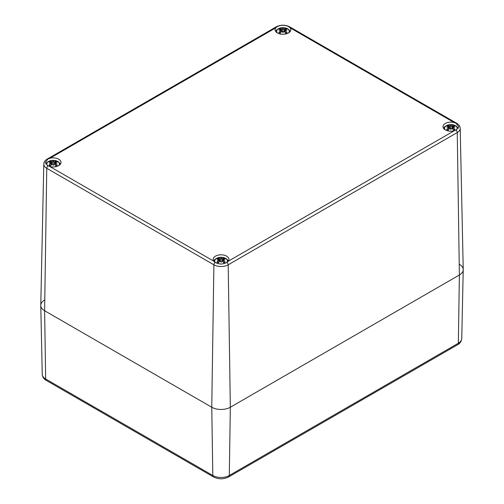 <?xml version="1.0" encoding="UTF-8"?>
<svg xmlns="http://www.w3.org/2000/svg" width="504" height="504" viewBox="0 0 504 504"><rect width="100%" height="100%" fill="white"/><g stroke="black" fill="none" stroke-linecap="round" stroke-linejoin="round"><path stroke-width="0.76" d="M459.383 264.279A13.129 7.579 180 0 1 463.226 269.734A13.129 7.579 180 0 1 459.383 275.001L230.334 407.238A13.129 7.579 180 0 1 211.762 407.238L44.617 310.741A13.129 7.579 180 0 1 40.774 305.474A13.129 7.579 180 0 1 44.617 300.019M277.005 26.788C280.974 24.797 284.936 24.797 288.899 26.788L290.128 27.846A7.881 4.549 180 0 1 290.833 29.73A7.881 4.549 180 0 1 282.952 34.278A7.881 4.549 180 0 1 275.071 29.73A7.881 4.549 180 0 1 275.783 27.846L277.005 26.788A2.186 1.266 60 0 0 276.255 26.832C280.722 24.665 285.182 24.665 289.649 26.832L456.794 123.335A2.186 1.266 -60 0 0 456.038 123.285L458.747 126.775L456.038 130.152L454.129 130.82A7.881 4.549 180 0 1 442.991 126.674A7.881 4.549 180 0 1 454.129 122.535L456.038 123.285M213.872 261.242A7.881 4.549 180 0 1 213.167 259.365A7.881 4.549 180 0 1 221.048 254.816A7.881 4.549 180 0 1 228.929 259.365A7.881 4.549 180 0 1 228.218 261.242L226.995 262.389C223.026 264.531 219.064 264.531 215.101 262.389L213.872 261.242L49.871 166.559L47.962 165.892L45.253 162.521L47.962 159.031L49.871 158.275A7.881 4.549 180 0 1 61.009 162.414A7.881 4.549 180 0 1 49.871 166.559M47.962 159.031A2.186 1.266 60 0 0 47.206 159.075C45.045 160.341 43.911 162.017 43.791 164.102L40.774 305.285A13.129 7.579 0 0 0 44.617 310.741L211.762 407.238A13.129 7.579 0 0 0 230.334 407.238L459.383 275.001A13.129 7.579 0 0 0 463.226 269.546L460.209 128.363C460.07 126.246 458.93 124.57 456.794 123.335M277.332 32.917A6.294 3.635 180 0 1 282.952 27.651A6.294 3.635 180 0 1 288.572 32.917M283.179 31.387A14.081 0.428 101 0 1 282.952 32.76L283.179 31.387L284.155 31.519A14.194 5.935 63.7 0 1 285.636 33.226A4.964 2.866 0 0 0 287.123 32.369A14.194 10.156 -124.8 0 0 285.119 30.958L284.993 30.341A14.081 9.866 173.1 0 1 286.82 30.524A14.081 12.688 11.4 0 0 284.993 30.076L285.119 29.572A14.194 8.726 -46.7 0 1 287.123 29.27A4.964 2.866 0 0 0 285.636 28.407A14.194 7.365 107.7 0 0 284.155 29.011L283.179 29.03L282.952 29.994L282.725 29.03L281.755 29.011A14.194 7.365 -107.7 0 0 280.268 28.407L280.709 29.553M282.952 32.76A14.081 0.428 -101 0 1 282.725 31.387L282.952 28.293A14.081 2.4 95.4 0 1 283.179 29.03M280.873 32.483L280.785 30.958A14.194 10.156 124.8 0 0 278.781 32.369A4.964 2.866 0 0 0 280.268 33.226A14.194 5.935 -63.7 0 1 281.755 31.519L282.725 31.387M280.911 30.341A14.081 9.866 -173.1 0 0 279.084 30.524A14.081 12.688 -11.4 0 1 280.911 30.076L280.898 30.341M280.785 29.572L280.911 30.076L280.785 29.572A14.194 8.726 46.7 0 0 278.781 29.27A4.964 2.866 0 0 1 280.268 28.407M282.725 29.03A14.081 2.4 -95.4 0 1 282.952 28.293M285.006 30.341L285.119 29.572M285.031 32.483L284.993 30.341M286.656 32.369L287.123 32.369L286.656 32.369A4.404 2.539 180 0 1 285.51 33.069M285.195 29.553L285.636 28.407M278.781 32.369L279.248 32.369L278.781 32.369M47.603 165.709A6.294 3.635 180 0 1 53.027 160.341A6.294 3.635 180 0 1 58.754 165.602M53.361 164.071A14.081 0.428 101 0 1 53.128 165.444L53.361 164.071L54.331 164.203A14.194 5.935 63.7 0 1 55.818 165.911A4.964 2.866 0 0 0 57.305 165.054A14.194 10.156 -124.8 0 0 55.295 163.643L55.169 163.025A14.081 9.866 173.1 0 1 57.002 163.214A14.081 12.688 11.4 0 0 55.169 162.761L55.295 162.257A14.194 8.726 -46.7 0 1 57.305 161.954A4.964 2.866 0 0 0 55.818 161.097A14.194 7.365 107.7 0 0 54.331 161.702L53.361 161.715L53.128 162.679L52.901 161.715L51.931 161.702A14.194 7.365 -107.7 0 0 50.444 161.097L50.891 162.238M53.128 165.444A14.081 0.428 -101 0 1 52.901 164.071L53.128 160.978A14.081 2.4 95.4 0 1 53.361 161.715M51.055 165.167L51.093 163.025A14.081 9.866 -173.1 0 0 49.26 163.214A14.081 12.688 -11.4 0 1 51.093 162.761L50.967 163.643A14.194 10.156 124.8 0 0 48.957 165.054A4.964 2.866 0 0 0 50.444 165.911A14.194 5.935 -63.7 0 1 51.931 164.203L52.901 164.071M50.967 162.257L51.093 162.761L50.967 162.257A14.194 8.726 46.7 0 0 48.957 161.954A4.964 2.866 0 0 1 50.444 161.097M52.901 161.715A14.081 2.4 -95.4 0 1 53.128 160.978M55.182 163.025L55.295 162.257M55.207 165.167L55.169 163.025M56.832 165.06L57.305 165.054L56.832 165.06A4.404 2.539 180 0 1 55.692 165.753M55.371 162.238L55.818 161.097M48.957 165.054L49.43 165.06L48.957 165.054M445.246 129.862A6.294 3.635 180 0 1 450.973 124.601A6.294 3.635 180 0 1 456.397 129.969M451.099 128.331A14.081 0.428 101 0 1 450.872 129.704L451.099 128.331L452.069 128.463A14.194 5.935 63.7 0 1 453.556 130.171A4.964 2.866 0 0 0 455.043 129.314A14.194 10.156 -124.8 0 0 453.033 127.903L453.033 126.517A14.194 8.726 -46.7 0 1 455.043 126.214A4.964 2.866 0 0 0 453.556 125.351A14.194 7.365 107.7 0 0 452.069 125.962L451.099 125.975L450.872 126.939L450.639 125.975L449.669 125.962A14.194 7.365 -107.7 0 0 448.182 125.351L448.629 126.498M450.872 129.704A14.081 0.428 -101 0 1 450.639 128.331L450.872 125.238A14.081 2.4 95.4 0 1 451.099 125.975M448.793 129.427L448.705 127.903A14.194 10.156 124.8 0 0 446.695 129.314A4.964 2.866 0 0 0 448.182 130.171A14.194 5.935 -63.7 0 1 449.669 128.463L450.639 128.331M448.831 127.285A14.081 9.866 -173.1 0 0 446.998 127.474A14.081 12.688 -11.4 0 1 448.831 127.021L448.818 127.285M448.705 126.517L448.831 127.021L448.705 126.517A14.194 8.726 46.7 0 0 446.695 126.214A4.964 2.866 0 0 1 448.182 125.351M450.639 125.975A14.081 2.4 -95.4 0 1 450.872 125.238M452.945 129.427L452.907 127.285A14.081 9.866 173.1 0 1 454.74 127.474A14.081 12.688 11.4 0 0 452.907 127.021L453.033 126.517M454.57 129.32L455.043 129.314L454.57 129.32A4.404 2.539 180 0 1 453.43 130.013M453.109 126.498L453.556 125.351M446.695 129.314L447.168 129.32L446.695 129.314M215.523 262.66A6.294 3.635 180 0 1 221.048 257.286A6.294 3.635 180 0 1 226.573 262.66M221.275 261.022A14.081 0.428 101 0 1 221.048 262.395L221.275 261.022L222.245 261.148A14.194 5.935 63.7 0 1 223.732 262.861A4.964 2.866 0 0 0 225.219 261.998A14.194 10.156 -124.8 0 0 223.215 260.587L223.089 259.976A14.081 9.866 173.1 0 1 224.916 260.159A14.081 12.688 11.4 0 0 223.089 259.711L223.215 259.207A14.194 8.726 -46.7 0 1 225.219 258.899A4.964 2.866 0 0 0 223.732 258.042A14.194 7.365 107.7 0 0 222.245 258.647L221.275 258.665L221.048 259.623L220.821 258.665L219.845 258.647A14.194 7.365 -107.7 0 0 218.364 258.042L218.805 259.188M221.048 262.395A14.081 0.428 -101 0 1 220.821 261.022L221.048 257.922A14.081 2.4 95.4 0 1 221.275 258.665M218.969 262.118L218.881 260.587A14.194 10.156 124.8 0 0 216.877 261.998A4.964 2.866 0 0 0 218.364 262.861A14.194 5.935 -63.7 0 1 219.845 261.148L220.821 261.022M219.007 259.976A14.081 9.866 -173.1 0 0 217.18 260.159A14.081 12.688 -11.4 0 1 219.007 259.711L218.994 259.976M218.881 259.207L219.007 259.711L218.881 259.207A14.194 8.726 46.7 0 0 216.877 258.899A4.964 2.866 0 0 1 218.364 258.042M220.821 258.665A14.081 2.4 -95.4 0 1 221.048 257.922M223.102 259.976L223.215 259.207M223.127 262.118L223.089 259.976M224.752 262.004L225.219 261.998L224.752 262.004A4.404 2.539 180 0 1 223.606 262.697M223.291 259.188L223.732 258.042M216.877 261.998L217.344 262.004L216.877 261.998M226.995 262.389A2.186 1.266 60 0 1 228.199 264.802L230.334 407.238L229.295 475.486A3.282 1.896 -120 0 1 228.614 476.941L457.664 344.704A3.282 1.896 -120 0 0 458.338 343.249L229.295 475.486A11.661 6.735 180 0 1 212.801 475.486L45.662 378.989A11.661 6.735 180 0 1 42.248 374.308L40.774 305.474M42.248 374.308C42.462 376.979 43.823 379.021 46.337 380.444A3.282 1.896 -60 0 1 45.662 378.989L44.617 310.741L46.752 168.298A2.186 1.266 -60 0 1 47.962 165.892M46.337 380.444L213.482 476.941A3.282 1.896 -60 0 1 212.801 475.486L211.762 407.238L213.898 264.802A2.186 1.266 -60 0 1 215.101 262.389M457.664 344.704C460.158 343.306 461.525 341.258 461.752 338.568A11.661 6.735 180 0 1 458.338 343.249L459.383 275.001L457.248 132.558A10.112 5.84 0 0 0 460.209 128.363M288.899 26.788A2.186 1.266 -60 0 1 289.649 26.832M290.128 27.846L454.129 122.535M43.791 164.102A10.112 5.84 0 0 0 46.752 168.298L213.898 264.802A10.112 5.84 0 0 0 228.199 264.802L457.248 132.558A2.186 1.266 60 0 0 456.038 130.152M49.871 158.275L275.783 27.846M454.129 130.82L228.218 261.242M285.333 28.86A4.404 2.539 180 0 1 286.297 29.345M279.607 29.345A4.404 2.539 180 0 1 280.577 28.86M280.394 33.069A4.404 2.539 180 0 1 279.248 32.369M281.755 29.011L281.522 31.758M284.155 29.011L284.382 31.758M55.509 161.545A4.404 2.539 180 0 1 56.48 162.036M49.783 162.036A4.404 2.539 180 0 1 50.753 161.545M50.57 165.753A4.404 2.539 180 0 1 49.43 165.06M51.931 161.702L51.698 164.449M54.331 161.702L54.564 164.449M453.247 125.805A4.404 2.539 180 0 1 454.217 126.29M447.521 126.29A4.404 2.539 180 0 1 448.491 125.805M448.308 130.013A4.404 2.539 180 0 1 447.168 129.32M449.669 125.962L449.436 128.709M452.069 125.962L452.302 128.709M223.423 258.489A4.404 2.539 180 0 1 224.393 258.98M217.703 258.98A4.404 2.539 180 0 1 218.667 258.489M218.49 262.697A4.404 2.539 180 0 1 217.344 262.004M219.845 258.647L219.618 261.393M222.245 258.647L222.478 261.393M228.614 476.941C223.568 479.411 218.528 479.411 213.482 476.941M461.752 338.568L463.226 269.734M47.206 159.075L276.255 26.832M290.342 31.311L288.143 28.974L285.289 27.859L280.589 27.865L276.898 29.61L275.562 31.311M286.694 32.325L285.384 33.075M280.52 33.075L279.21 32.325M281.062 29.805L281.301 32.004M281.062 30.555L281.226 32.08M284.842 30.555L284.678 32.08M284.842 29.805L284.609 32.004M60.524 163.995L58.319 161.664L55.471 160.549L50.765 160.549L47.08 162.294L45.719 164.046M56.876 165.01L55.566 165.759M50.696 165.759L49.386 165.01M51.244 162.49L51.477 164.688M51.238 163.239L51.408 164.77M55.024 163.239L54.854 164.77M55.018 162.49L54.785 164.688M458.281 128.306L456.057 125.918L453.209 124.809L448.503 124.809L444.818 126.554L443.476 128.255M454.614 129.27L453.304 130.019M448.434 130.019L447.124 129.27M448.982 126.75L449.215 128.948M448.976 127.499L449.146 129.03M452.762 127.499L452.592 129.03M452.756 126.75L452.523 128.948M228.438 260.94L226.239 258.609L223.385 257.494L218.686 257.5L214.994 259.239L213.658 260.94M224.79 261.954L223.48 262.71M218.616 262.71L217.306 261.954M219.158 259.434L219.391 261.633M219.158 260.184L219.322 261.715M222.938 260.184L222.774 261.715M222.938 259.434L222.699 261.633"/></g></svg>
